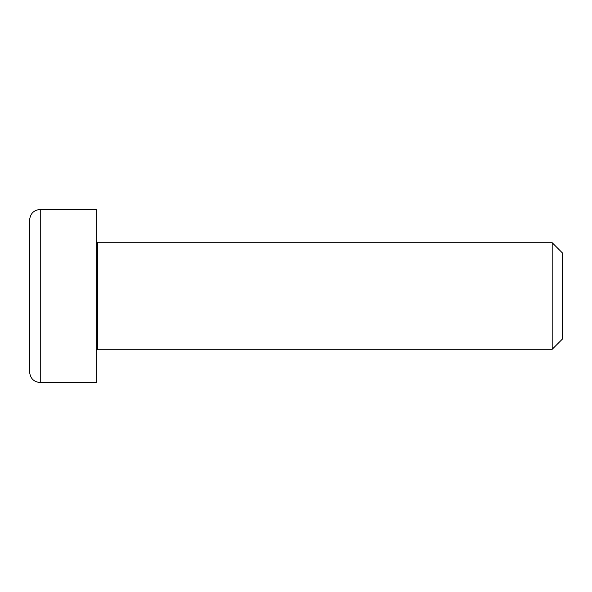 <?xml version="1.0" encoding="UTF-8"?>
<svg xmlns="http://www.w3.org/2000/svg" width="592" height="592" viewBox="0 0 592 592"><rect width="100%" height="100%" fill="white"/><g stroke="black" fill="none" stroke-linecap="round" stroke-linejoin="round"><path stroke-width="0.89" d="M552.188 242.72L552.188 349.28L97.532 349.28L97.532 242.72L552.188 242.72L562.4 252.932L562.4 339.068L552.188 349.28M96.2 209.42L96.2 382.58L40.256 382.58L40.256 209.42L96.2 209.42M40.256 209.42C33.781 210.049 30.229 213.601 29.6 220.076L29.6 371.924C30.229 378.399 33.781 381.951 40.256 382.58M97.532 242.72L96.2 241.388M97.532 349.28L96.2 350.612"/></g></svg>

